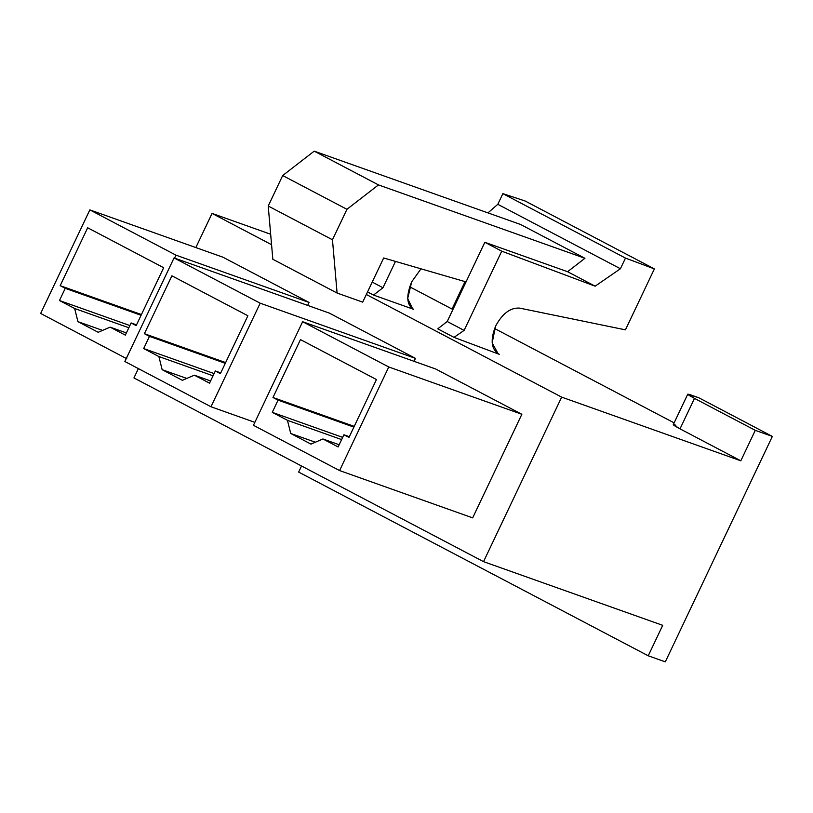 <?xml version="1.0" encoding="UTF-8"?>
<svg xmlns="http://www.w3.org/2000/svg" width="813" height="813" viewBox="0 0 813 813"><rect width="100%" height="100%" fill="white"/><g stroke="black" fill="none" stroke-linecap="round" stroke-linejoin="round"><path stroke-width="1.22" d="M519.568 308.107C510.442 307.497 502.475 313.462 495.666 326.003L492.129 342.893L498.206 353.848L499.273 354.326L454 337.365L437.76 328.828L447.221 321.511L464.111 330.393L501.733 251.176L484.833 242.294L447.221 321.511L466.032 281.908L383.665 257.975L362.689 302.141L337.09 293.046L332.466 239.774L268.219 206.014L272.833 259.286L337.09 293.046L272.833 259.286L268.219 206.014L332.466 239.774L346.938 209.307L378.472 184.907L314.214 151.147L282.68 175.547L346.938 209.307L282.68 175.547L268.219 206.014L282.68 175.547L314.214 151.147L378.472 184.907L584.933 258.29L520.676 224.52L314.214 151.147L520.676 224.52L584.933 258.29L567.596 271.715L595.126 286.186L620.421 268.747L497.8 204.307L487.952 212.894L497.8 204.307L620.421 268.747L625.482 258.087L502.871 193.646L497.8 204.307L502.871 193.646L625.482 258.087L654.374 268.91L525.168 201.014L502.871 193.646L525.168 201.014L654.374 268.91L625.441 329.844L519.568 308.107L625.441 329.844L654.374 268.91L625.482 258.087L620.421 268.747L595.126 286.186L501.733 251.176L464.111 330.393L454 337.365L499.273 354.326C491.235 349.6 490.036 340.159 495.666 326.003C502.475 313.462 510.442 307.497 519.568 308.107M420.992 268.818L411.673 281.857L407.689 298.523L412.679 308.91L413.624 309.326L373.513 295.068L367.537 291.928L373.513 295.068L413.624 309.326C406.581 305.119 405.931 295.962 411.673 281.857L420.992 268.818M494.578 328.503L674.129 422.862L494.578 328.503M687.757 394.173L673.286 424.64L680.024 428.858L694.485 398.39L687.757 394.173L698.885 397.801L772.35 436.408L665.298 661.853L648.235 655.796L298.645 472.079L648.235 655.796L662.707 625.329L483.542 561.651L133.942 377.933L483.542 561.651L561.661 397.13L366.328 294.479L561.661 397.13L740.816 460.808L755.287 430.341L772.35 436.408L698.885 397.801L690.349 394.772C686.009 393.36 687.392 394.569 694.485 398.39L755.287 430.341L694.485 398.39L680.024 428.858L740.816 460.808L680.024 428.858C672.93 425.036 671.548 423.827 675.888 425.24M409.671 286.786L452.028 309.042L465.046 281.623L452.028 309.042L409.671 286.786M174.053 257.924L124.867 361.5L210.994 406.764L260.18 303.188L174.053 257.924L329.326 313.107L415.463 358.37L414.061 361.318L415.463 358.37L329.326 313.107L174.053 257.924L260.18 303.188L415.463 358.37L260.18 303.188L210.994 406.764L254.845 422.354L210.994 406.764L124.867 361.5L174.053 257.924M144.399 333.706L171.889 275.82L247.884 315.759L220.394 373.645L215.333 370.982L209.541 383.167L194.348 375.179L182.407 380.321L162.143 369.671L158.881 356.541L143.677 348.553L149.47 336.369L144.399 333.706L225.648 362.578L144.399 333.706L149.47 336.369L143.677 348.553L158.881 356.541L162.143 369.671L182.407 380.321L194.348 375.179L209.541 383.167L215.333 370.982L220.394 373.645L247.884 315.759L171.889 275.82L144.399 333.706M388.766 366.978L302.629 321.714L253.443 425.301L339.58 470.564L388.766 366.978L521.855 414.284L472.668 517.871L521.855 414.284L435.727 369.021L521.855 414.284L388.766 366.978L339.58 470.564L472.668 517.871L339.58 470.564L253.443 425.301L302.629 321.714L388.766 366.978M300.464 339.61L376.46 379.549L348.98 437.435L343.909 434.772L338.127 446.957L322.924 438.969L310.983 444.122L290.719 433.471L287.456 420.331L272.264 412.343L278.046 400.159L272.975 397.496L300.464 339.61L272.975 397.496L278.046 400.159L272.264 412.343L287.456 420.331L290.719 433.471L310.983 444.122L322.924 438.969L338.127 446.957L343.909 434.772L348.98 437.435L376.46 379.549L300.464 339.61M89.837 209.886L40.65 313.472L126.777 358.736L40.65 313.472L89.837 209.886L222.925 257.193L309.062 302.456L307.66 305.403L309.062 302.456L222.925 257.193L89.837 209.886L175.964 255.15L89.837 209.886M174.571 258.107L175.964 255.15L309.062 302.456L175.964 255.15L174.571 258.107M60.182 285.668L87.672 227.782L163.667 267.721L136.178 325.606L131.117 322.944L125.324 335.139L110.131 327.151L98.19 332.293L77.926 321.643L74.664 308.513L59.461 300.525L65.253 288.33L60.182 285.668L141.432 314.55L60.182 285.668L65.253 288.33L59.461 300.525L74.664 308.513L77.926 321.643L98.19 332.293L110.131 327.151L125.324 335.139L131.117 322.944L136.178 325.606L163.667 267.721L87.672 227.782L60.182 285.668M372.212 282.091L382.964 287.741L395.474 261.4L382.964 287.741L373.513 295.068L382.964 287.741L372.212 282.091M212.061 213.413L195.842 247.569L212.061 213.413L271.572 244.693L212.061 213.413L270.668 234.246L212.061 213.413M138.373 368.604L133.942 377.933L138.373 368.604M452.922 309.509L452.028 309.042L452.922 309.509M301.532 466.001L298.645 472.079L301.532 466.001M483.542 561.651L662.707 625.329L648.235 655.796L665.298 661.853L772.35 436.408L755.287 430.341L740.816 460.808L561.661 397.13L483.542 561.651M501.733 251.176L595.126 286.186L567.596 271.715L484.833 242.294L501.733 251.176M337.09 293.046L362.689 302.141L383.665 257.975L466.032 281.908L484.833 242.294L567.596 271.715L584.933 258.29L378.472 184.907L346.938 209.307L332.466 239.774L337.09 293.046M136.533 324.875L131.117 322.944L136.533 324.875M126.381 332.924L110.131 327.151L126.381 332.924M102.57 330.403L77.926 321.643L102.57 330.403M128.83 327.761L74.664 308.513L128.83 327.761M129.877 325.546L59.461 300.525L129.877 325.546M141.086 315.292L65.253 288.33L141.086 315.292M454 337.365L464.111 330.393L447.221 321.511L437.76 328.828L454 337.365M435.727 369.021L302.629 321.714L435.727 369.021M349.326 436.703L343.909 434.772L349.326 436.703M339.173 444.752L322.924 438.969L339.173 444.752M315.373 442.231L290.719 433.471L315.373 442.231M341.623 439.589L287.456 420.331L341.623 439.589M342.68 437.374L272.264 412.343L342.68 437.374M353.879 427.11L278.046 400.159L353.879 427.11M354.234 426.378L272.975 397.496L354.234 426.378M220.75 372.903L215.333 370.982L220.75 372.903M210.597 380.951L194.348 375.179L210.597 380.951M186.787 378.431L162.143 369.671L186.787 378.431M213.047 375.789L158.881 356.541L213.047 375.789M214.093 373.574L143.677 348.553L214.093 373.574M225.303 363.32L149.47 336.369L225.303 363.32"/></g></svg>
